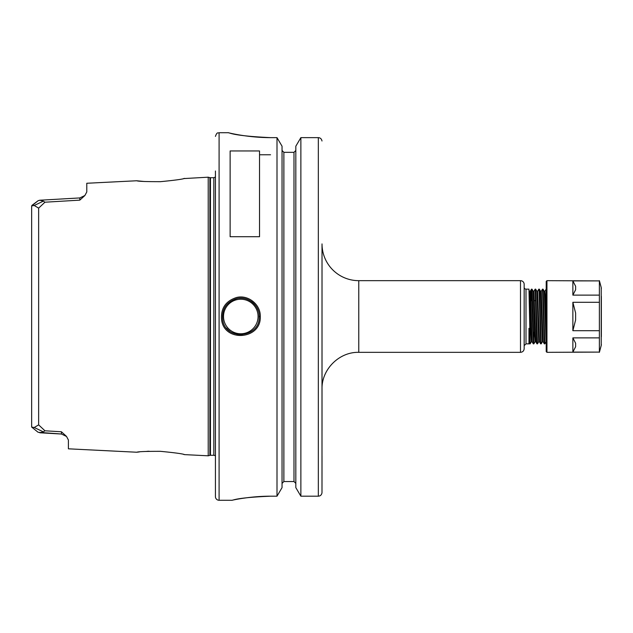 <?xml version="1.0" encoding="UTF-8"?>
<svg xmlns="http://www.w3.org/2000/svg" width="633" height="633" viewBox="0 0 633 633"><rect width="100%" height="100%" fill="white"/><g stroke="black" fill="none" stroke-linecap="round" stroke-linejoin="round"><path stroke-width="0.95" d="M575.619 289.756L572.865 295.12L572.865 280.902L575.619 286.274L575.619 289.756M575.619 346.726L572.865 352.098L572.865 337.88L575.619 343.244L575.619 346.726M575.619 319.981L572.865 330.719L572.865 302.281L575.619 313.019L575.619 319.981M572.865 337.88L599.38 337.88L599.38 352.098L572.865 352.098M572.865 280.902L599.38 280.902L599.38 295.12L572.865 295.12M599.38 352.098L546.952 352.336L546.952 280.664L599.38 280.902M572.865 302.281L599.38 302.281L599.38 337.88M599.38 330.719L572.865 330.719M599.38 295.12L599.38 302.281M546.952 280.664L546.216 281.4L546.216 351.6L546.952 352.336M601.35 296.284L601.35 336.716M601.35 344.502A3.679 3.679 0 0 1 601.223 345.452L599.38 352.336M544.309 343.838L542.497 289.146L543.082 289.336L544.855 343.854L544.333 343.854L543.09 341.733L541.278 291.251L540.566 291.251L539.332 289.146M546.216 341.749L544.855 343.854M538.825 289.146L539.34 289.146L539.617 292.09L541.183 343.854L540.629 343.83L539.419 341.733L537.607 291.243L536.887 291.251L535.668 289.146L535.146 289.146L536.784 342.279L536.958 343.83L537.504 343.854L535.684 289.17M537.583 291.267L538.818 289.146L539.094 292.137L540.629 343.83M543.106 341.749L542.394 341.749L541.183 343.854M539.435 341.749L538.715 341.749L537.504 343.854M529.607 343.838L528.974 328.353L528.974 343.854L525.999 343.854L525.999 289.146L528.974 289.146L530.153 343.854L528.974 342.738M530.905 300.936L531.285 290.444L531.443 289.17L532.1 289.59L533.833 343.854L533.303 343.854L532.068 341.733L530.707 298.467L530.256 291.251L529.544 291.251L528.974 290.262M531.388 341.733L530.153 343.854M536.958 343.83L535.747 341.733L533.928 291.251L533.215 291.251L532.013 289.17M532.076 341.749L531.364 341.749L530.913 334.533L529.552 291.267M535.755 341.749L535.043 341.757L534.592 334.533L533.231 291.267M538.715 341.749L536.903 291.267M546.216 330.481L545.274 294.836L544.958 291.251L544.245 291.251L543.043 289.162M542.394 341.749L540.582 291.267M546.065 341.757L544.253 291.267M535.067 341.733L533.833 343.854M531.467 289.146L533.287 343.838M533.564 341.155L533.864 332.27M533.904 291.267L535.146 289.146M525.999 289.146A1.836 1.836 0 0 1 524.164 287.311M520.492 280.664L520.492 352.336C522.723 352.122 523.95 350.896 524.164 348.664L524.164 284.336A3.679 3.679 0 0 0 520.492 280.664L358.769 280.664A36.754 36.754 0 0 1 322.015 243.911L322.015 430.44M322.015 455.966L321.991 492.806C321.556 494.943 320.338 496.066 318.336 496.185C320.338 496.066 321.556 494.943 321.991 492.806L322.015 243.911M534.45 300.683L535.7 300.596M259.53 150.955L259.53 236.702L230.127 236.702L230.127 150.955L259.53 150.955M66.338 436.248L61.425 431.777L61.472 434.024L39.768 432.774L43.337 431.856L34.206 427.504L31.65 427.069L38.146 432.299L61.472 434.016M61.472 434.024L66.544 436.477L68.404 440.006L68.404 448.821L136.752 452.231C138.168 451.614 146.081 451.313 160.481 451.329C175.08 452.753 183.103 453.853 184.551 454.621L208.217 455.807L208.217 177.193L183.546 178.593M184.559 178.371C183.072 179.155 175.04 180.255 160.481 181.671C146.073 181.687 138.16 181.386 136.76 180.761L86.784 183.261L86.784 191.973L84.885 195.51L79.853 197.931L79.798 200.139L84.814 195.589M31.935 205.385L38.146 200.701L31.65 205.931L34.206 205.496L38.637 208.122L44.959 202.204L43.337 201.152L39.768 200.226L38.146 200.701L40.037 200.21M43.337 431.848L44.959 430.796L38.637 424.878L34.206 427.504M61.425 431.777L44.959 430.796M34.206 205.496L43.337 201.144M44.959 202.204L79.798 200.139M137.037 452.199L139.339 451.938M146.903 451.337L149.127 451.242M183.673 454.431L184.551 454.621M144.49 181.513L137.124 180.809M31.65 205.931L31.65 427.069M270.56 137.638C249.18 136.625 235.436 135.066 229.344 132.962C222.689 131.221 244.346 137.662 270.56 137.638L277.001 137.638L277.001 496.185L270.56 496.185C251.04 497.032 238.499 498.329 232.928 500.078C226.843 501.526 246.641 496.169 270.56 496.185L253.501 496.992M242.51 498.353L248.381 497.546M260.266 316.5C260.733 304.433 247.986 294.44 236.513 297.518C225.775 300.968 220.782 308.247 221.534 319.349C223.773 342.69 261.484 339.755 260.266 316.5L259.166 316.5C260.432 338.394 224.62 341.203 222.618 319.174C221.89 308.762 226.59 301.901 236.734 298.586C247.645 295.658 259.633 305.217 259.166 316.5M321.991 141.001C321.532 138.872 320.314 137.757 318.336 137.638C320.314 137.757 321.532 138.872 321.991 141.001M283.877 152.331L283.877 481.531L282.041 483.414L283.877 481.531L293.989 481.531L295.825 483.414L293.989 481.531L293.989 152.331L283.877 152.331L282.041 150.44L283.877 152.331L293.989 152.331L295.825 150.44L293.989 152.331M277.001 137.638L282.041 146.199L282.041 487.632L277.001 496.185M300.873 496.185L295.825 487.632L295.825 146.199L300.873 137.638L300.873 496.185L318.336 496.185L318.336 137.638L300.873 137.638L318.336 137.638M270.56 154.776L259.53 154.776M258.027 310.138A18.381 18.381 0 0 0 256.863 307.598M254.988 304.837A18.381 18.381 0 0 0 251.325 301.45M243.982 298.404A18.381 18.381 0 0 0 239.155 298.198M226.559 328.131A18.381 18.381 0 0 0 229.834 331.257M236.956 334.477A18.381 18.381 0 0 0 242.471 334.802M223.512 316.5A17.273 17.273 0 0 1 249.426 301.537A17.273 17.273 0 0 1 249.426 331.463A17.273 17.273 0 0 1 223.512 316.5M210.457 455.285L210.457 177.715L209.887 177.644L209.887 455.356A2.208 2.208 0 0 1 210.457 455.285L213.827 455.285A2.208 2.208 0 0 1 215.426 455.966M215.426 170.997L215.426 496.596A3.679 3.679 0 0 0 219.097 500.276L231.955 500.276M599.38 280.664L601.223 287.548L601.223 345.452M520.492 352.336L358.769 352.336L358.769 280.664M38.637 208.122L38.637 424.878M228.276 132.724L219.097 132.724L219.097 500.276M210.457 177.715L213.827 177.715L213.827 455.285M601.223 287.548L601.35 288.498M531.443 289.17L530.232 291.267M542.473 289.162L541.255 291.267M546.144 289.17L544.934 291.275M525.999 343.854L524.164 345.689M358.769 352.336C339.13 351.829 321.509 369.45 322.015 389.089M84.885 195.51L79.853 197.931L39.768 200.226M209.887 177.644L208.217 177.193M209.887 455.356L208.217 455.807M213.827 177.715L215.426 177.034M219.097 132.724C218.013 133.428 217.174 131.379 215.426 136.404"/></g></svg>
